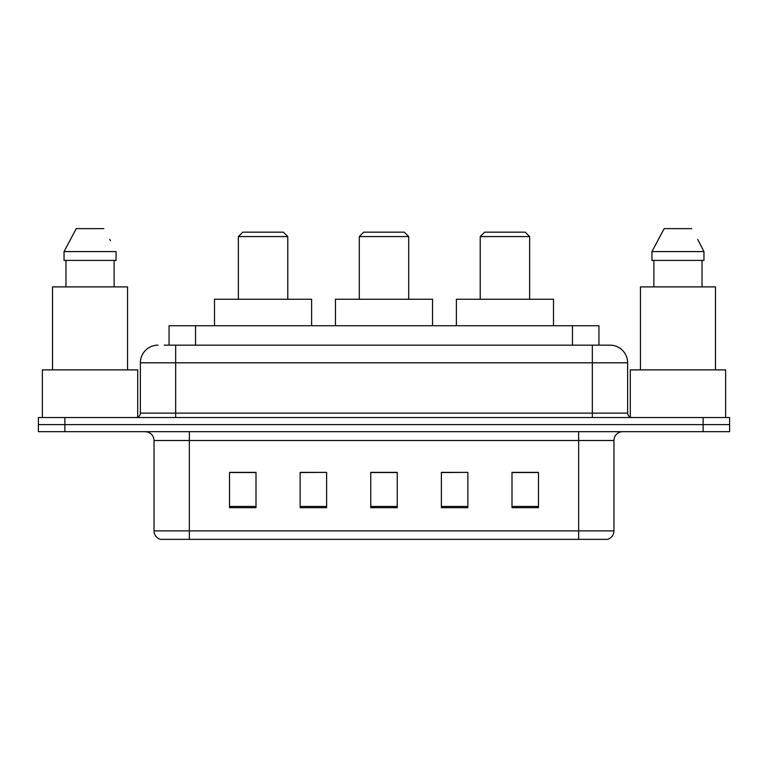<?xml version="1.0" encoding="UTF-8"?>
<svg xmlns="http://www.w3.org/2000/svg" width="768" height="768" viewBox="0 0 768 768"><rect width="100%" height="100%" fill="white"/><g stroke="black" fill="none" stroke-linecap="round" stroke-linejoin="round"><path stroke-width="1.15" d="M164.198 345.158L175.67 345.158L164.198 345.158L169.066 345.158L169.066 325.738L598.934 325.738L598.934 345.158M158.016 345.158A17.654 17.654 0 0 0 140.362 362.813L140.362 413.126A4.416 4.416 0 0 1 135.946 417.542M609.984 345.158A17.654 17.654 0 0 1 627.638 362.813L175.67 362.813L175.67 345.158L609.715 345.158M627.638 362.813L627.638 413.126C627.907 415.814 629.376 417.283 632.054 417.542M64.886 417.542L38.4 417.542L38.4 424.608L64.886 424.608L38.4 424.608L38.4 431.674L64.886 431.674L64.886 424.608L703.114 424.608L64.886 424.608L64.886 417.542L703.114 417.542L703.114 424.608L729.6 424.608L703.114 424.608L703.114 431.674L64.886 431.674M703.114 431.674L729.6 431.674L729.6 417.542L703.114 417.542M613.958 530.89C613.718 535.123 611.597 537.946 607.603 539.366L578.65 539.366L578.65 530.89L613.958 530.89L613.958 440.496A8.832 8.832 0 0 1 622.79 431.674M578.65 539.366L160.397 539.366A8.832 8.832 0 0 1 154.042 530.89L154.042 440.496C153.514 435.139 150.576 432.192 145.21 431.674M538.483 507.677L538.483 472.368L511.997 472.368L511.997 507.677L538.483 507.677M467.866 507.677L467.866 472.368L441.379 472.368L441.379 507.677L467.866 507.677M256.003 507.677L256.003 472.368L229.517 472.368L229.517 507.677L256.003 507.677M326.621 507.677L326.621 472.368L300.134 472.368L300.134 507.677L326.621 507.677M397.238 507.677L397.238 472.368L370.762 472.368L370.762 507.677L397.238 507.677M511.997 472.541L536.717 472.541M326.621 472.368L300.134 472.541L326.621 472.368M231.283 472.541L256.003 472.541M467.866 472.368L441.379 472.541L467.866 472.368M397.238 472.541L370.762 472.541M137.712 417.178L137.712 369.878L42.374 369.878L42.374 417.542M127.555 369.878L127.555 286.896L52.522 286.896L52.522 369.878M114.115 260.41L114.115 286.896L114.115 260.41M64.042 251.587L76.262 228.634L64.042 251.587L64.042 260.41L116.045 260.41L116.045 251.587L64.042 251.587M110.467 240.682L109.766 239.357M65.971 260.41L65.971 286.896M103.824 228.634L76.262 228.634M238.349 236.582L287.779 236.582L283.363 232.166L242.755 232.166L238.349 236.582L238.349 299.251M287.779 236.582L287.779 299.251M311.616 325.738L311.616 299.251L214.512 299.251L214.512 325.738M359.28 236.582L408.72 236.582L404.304 232.166L363.696 232.166L359.28 236.582L359.28 299.251M408.72 236.582L408.72 299.251M432.547 325.738L432.547 299.251L335.453 299.251L335.453 325.738M480.221 236.582L529.651 236.582L525.245 232.166L484.637 232.166L480.221 236.582L480.221 299.251M529.651 236.582L529.651 299.251M553.488 325.738L553.488 299.251L456.384 299.251L456.384 325.738M725.626 417.542L725.626 369.878L630.288 369.878L630.288 417.178M715.478 369.878L715.478 286.896L640.445 286.896L640.445 369.878M698.381 240.682L703.958 251.587L651.955 251.587L664.176 228.634L651.955 251.587L651.955 260.41L703.958 260.41L703.958 251.587L703.958 260.41M703.958 251.587L697.69 239.357M653.885 260.41L653.885 286.896M702.029 286.896L702.029 260.41M691.738 228.634L664.176 228.634M195.542 345.158L195.542 325.738M572.458 345.158L572.458 325.738M175.67 417.542L175.67 362.813L140.362 362.813M140.362 413.126L627.638 413.126M592.33 345.158L592.33 417.542M578.65 431.674L578.65 440.496L154.042 440.496M613.958 440.496L578.65 440.496L578.65 530.89L189.35 530.89L189.35 539.366M154.042 530.89L189.35 530.89L189.35 431.674M397.238 506.448L370.762 506.448M326.621 506.448L300.134 506.448M256.003 506.448L229.517 506.448M467.866 506.448L441.379 506.448M538.483 506.448L511.997 506.448"/></g></svg>
